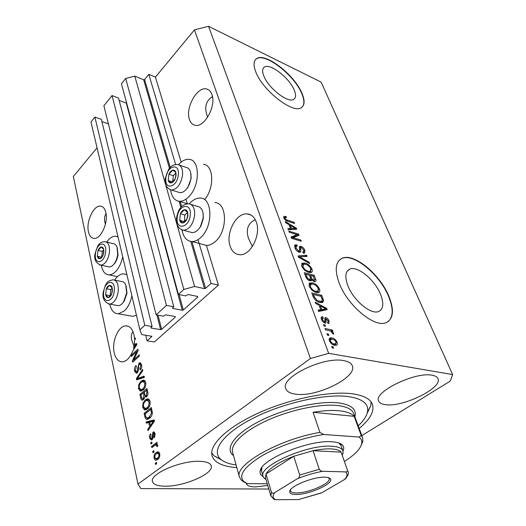 <?xml version="1.0" encoding="UTF-8"?>
<svg xmlns="http://www.w3.org/2000/svg" width="526" height="526" viewBox="0 0 526 526"><rect width="100%" height="100%" fill="white"/><g stroke="black" fill="none" stroke-linecap="round" stroke-linejoin="round"><path stroke-width="0.79" d="M147.07 340.841L154.374 341.959L218.408 285.118L211.031 283.468L205.594 288.347L204.529 288.636L194.6 286.486L183.824 289.438L178.413 294.409L185.731 295.914L188.058 294.475L197.644 296.46L197.776 296.993L183.298 309.952L182.266 310.241L172.699 308.427L172.541 307.907L173.764 306.796L166.459 305.396L156.137 314.877L163.428 316.192L165.664 314.818L175.217 316.553L175.368 317.053L161.633 329.348L160.621 329.631L151.1 328.046L150.916 327.566L152.08 326.514L144.808 325.292L139.883 329.815L141.79 334.582L151.929 336.331L147.07 340.841L145.728 335.207M152.08 326.514L101.367 119.382L94.897 117.074L90.978 121.986L139.883 329.815M94.897 117.074L144.808 325.292M108.402 123.886L101.906 121.578M175.368 317.053L175.217 316.553M173.764 306.796L118.541 98.073L112.031 95.581L103.885 105.798L156.137 314.877M112.031 95.581L166.459 305.396M126.681 103.201L119.165 100.446M361.822 435.587L450.282 381.074L452.656 374.578L321.123 82.122L208.539 26.3L194.469 29.864L155.44 77.118L148.812 74.344L144.558 79.551L143.657 79.781L134.774 76.132L125.668 78.466L121.427 83.785L178.413 294.409M125.668 78.466L183.824 289.438M134.774 76.132L194.6 286.486M148.812 74.344L175.625 164.454M185.954 199.17L187.322 203.772M198.006 239.672L211.031 283.468M155.44 77.118L181.168 162.113M214.878 202.589C227.193 202.688 227.863 230.73 215.535 241.342C212.524 244.117 209.486 245.464 206.422 245.386L218.408 285.118M294.251 90.163C289.53 77.947 269.753 62.614 264.23 67.177C262.277 68.63 262.119 71.51 263.769 75.81C268.24 88.138 288.458 103.747 293.824 99.289C295.974 97.77 296.112 94.726 294.251 90.163M380.469 294.172C374.703 279.76 357.555 265.571 349.836 269.102C345.286 271.311 344.629 276.847 347.87 285.717C353.294 300.201 370.81 314.857 378.477 311.576C383.454 309.255 384.118 303.456 380.469 294.172M388.793 296.053C379.89 274.184 353.965 252.769 342.202 258.24C335.443 261.553 334.451 269.864 339.224 283.185C347.331 305.212 374.098 327.711 385.749 322.826C393.487 319.256 394.5 310.327 388.793 296.053M388.076 321.708C393.363 316.948 393.507 308.466 388.517 296.256C379.621 274.388 353.696 252.98 341.933 258.457L339.895 259.62M302.049 93.516C294.777 75.001 264.887 51.778 256.425 58.748C253.525 60.944 253.282 65.25 255.702 71.674C262.395 90.446 293.317 114.32 301.418 107.58C304.758 105.239 304.968 100.551 302.049 93.516M302.266 106.942C304.547 104.273 304.403 99.874 301.832 93.733C294.573 75.218 264.683 52.002 256.215 58.984L255.491 59.596M212.465 96.646C205.982 100.69 204.193 107.041 207.106 115.707L207.658 117.206M211.886 94.463C210.801 91.465 209.072 89.65 206.692 89.019C197.303 85.988 185.08 107.896 189.439 119.448C190.537 122.742 192.404 124.682 195.041 125.273C204.233 128.042 216.534 105.89 211.886 94.463M106.042 213.543C104.496 216.048 104.135 219.072 104.963 222.603L105.41 224.286M105.831 212.458C104.852 208.546 103.057 206.435 100.446 206.126C93.602 205.081 85.929 221.689 88.447 231.802C89.407 235.944 91.274 238.146 94.062 238.41C100.808 239.323 108.527 222.478 105.831 212.458M255.241 219.631C247.805 223.372 245.609 229.757 248.647 238.784L252.421 246.497M256.3 222.051C254.446 217.1 251.461 214.391 247.332 213.924C236.352 212.379 225.398 233.215 230.118 246.135C231.979 251.54 235.194 254.4 239.757 254.722C250.494 255.82 261.33 234.741 256.3 222.051M132.946 331.492C131.329 333.885 130.928 336.811 131.737 340.269L134.005 346.253M133.939 334.589C132.407 328.743 129.672 325.824 125.734 325.85C118.258 325.896 111.538 341.722 114.195 352.749C115.687 358.916 118.534 361.941 122.736 361.822C126.845 361.125 130.165 357.562 132.684 351.118L136.826 344.576L136.576 343.504L134.308 344.339L134.557 339.947L135.55 339.04L135.3 337.955L134.511 338.672L133.939 334.589M212.55 97.159L211.36 97.205M246.352 483.23L246.431 483.67C247.148 485.768 250.106 486.859 255.294 486.938L267.747 485.459M385.499 404.665C402.857 407.492 443.076 387.853 437.934 378.549C437.178 376.872 435.232 375.768 432.089 375.222C415.152 371.507 373.052 392.232 378.648 401.068C379.47 403.008 381.751 404.211 385.499 404.665M295.816 394.184C316.678 397.426 357.7 377.221 352.288 365.728C351.269 363.144 348.39 361.434 343.649 360.606C323.266 356.247 279.996 377.609 285.763 388.629C286.867 391.64 290.214 393.494 295.816 394.184M164.743 486.188C183.679 486.76 214.069 473.656 211.248 465.872C210.446 463.169 206.738 461.664 200.136 461.348C181.496 460.171 149.423 473.893 152.455 481.507C153.349 484.505 157.445 486.063 164.743 486.188M170.621 189.873C171.588 196.763 174.435 200.577 179.175 201.294C182.331 201.504 185.507 200.018 188.709 196.816C200.038 186.132 200.255 159.93 189.248 159.385C185.783 158.997 182.344 160.608 178.919 164.204L178.465 164.704M189.321 203.864L190.451 202.622C193.719 199.374 197.046 197.861 200.432 198.092C212.668 198.105 213.208 226.548 200.899 237.39C197.888 240.224 194.863 241.605 191.819 241.546C186.599 241.026 183.318 237.154 181.983 229.928M122.696 256.773C121.381 263 119.027 267.925 115.635 271.541C113.465 273.724 111.288 274.842 109.119 274.888C105.069 274.638 102.471 271.429 101.327 265.262M106.646 242.065L108.435 239.849C110.762 237.384 113.123 236.167 115.51 236.207L118.015 236.891M109.743 304.133C111.196 310.531 114.103 313.759 118.468 313.818L124.544 310.761C128.081 307.217 130.527 302.226 131.875 295.796M126.911 274.704L123.61 273.796C121.328 273.849 119.1 274.973 116.91 277.163L114.563 280.069M359.179 428.427C370.153 419.347 374.558 411.299 372.408 404.297C370.297 398.853 363.532 395.335 352.111 393.757C329.749 390.805 290.115 398.721 258.687 412.917C227.186 427.099 209.013 444.832 212.024 455.615C214.319 462.591 222.59 466.588 236.825 467.614M136.753 351.578L131.342 356.424L131.092 355.32L137.897 349.218L138.167 350.395L133.749 359.771L139.212 354.918L139.469 356.036L132.618 362.105L132.348 360.915L136.753 351.578L137.556 351.69M137.312 372.809L136.379 373.269L134.538 371.119C134.117 368.765 134.617 366.878 136.037 365.465L136.379 366.517L135.36 370.514L136.497 371.967L137.036 371.691L138.956 363.242L139.89 362.762L141.579 364.728C141.987 366.865 141.553 368.588 140.271 369.896L139.923 368.838L140.777 365.478L139.712 364.117L139.193 364.38L138.575 365.353L138.581 369.686L137.312 372.809M144.387 377.379L136.609 379.884L136.346 378.707L142.553 369.416L142.822 370.593L137.273 378.542L144.111 376.182L144.387 377.379M138.469 388.648L138.831 384.447L140.968 381.278L143.144 380.12C144.361 379.989 145.209 380.798 145.689 382.547C146.011 385.893 145.137 388.398 143.065 390.049L140.278 391.028L138.469 388.648L139.561 388.76M142.684 407.4L143.039 403.12L145.215 399.957L147.313 398.859C148.608 398.682 149.516 399.523 150.035 401.384C150.37 404.81 149.483 407.334 147.372 408.958L145.478 409.932L144.532 409.885L142.684 407.4L143.769 407.492M148.733 422.51L146.34 423.206L146.057 421.944L154.19 419.899L154.466 421.089L148.01 430.623L147.727 429.354L149.66 426.612L148.733 422.51L149.752 422.582M156.689 463.708L155.617 464.497L155.328 463.215L156.4 462.42L156.689 463.708M194.469 29.864L310.432 358.515L137.983 484.084L140.83 488.595L268.799 489.029M97.054 147.799L73.344 176.499L137.983 484.084M130.007 315.83L132.868 316.33L136.451 315.225M204.713 199.426C214.72 187.9 213.714 164.954 203.424 164.316M157.721 459.389L156.334 460.105C155.262 460.349 154.506 459.678 154.072 458.1C153.816 455.483 154.499 453.642 156.11 452.577L157.465 451.88C158.53 451.656 159.279 452.327 159.72 453.885C159.983 456.489 159.319 458.324 157.721 459.389M154.033 451.919L152.974 452.715L152.691 451.453L153.75 450.657L154.033 451.919M154.631 445.555L151.843 447.679L151.56 446.429L156.958 442.313L157.248 443.569L156.38 444.233L157.682 444.989L157.662 446.403L156.781 446.515L156.682 445.588L155.86 444.924L154.631 445.555M152.086 443.273L151.034 444.082L150.752 442.833L151.804 442.031L152.086 443.273M151.961 439.71L151.297 440.038L149.581 438.105C149.246 436.324 149.594 434.897 150.627 433.825L151.001 434.989L150.357 437.599L151.264 438.71L151.968 437.915L152.954 432.201L153.526 431.912L155.111 433.759L154.223 437.79L153.842 436.619L154.355 434.397L153.342 433.352L152.994 435.719C153.244 437.494 152.895 438.822 151.961 439.71M149.542 418.269L147.497 419.334C146.189 419.59 145.327 418.735 144.9 416.763L144.131 413.357L151.337 407.518L152.382 412.752C152.08 415.376 151.133 417.217 149.542 418.269M143.506 399.615L142.493 400.135C141.54 400.181 140.929 399.438 140.659 397.919L139.883 394.454L146.958 388.523L147.767 392.028C148.194 393.941 147.832 395.473 146.682 396.637L145.919 397.018L144.9 396.611L143.506 399.615M297.052 234.649L289.247 232.282L288.813 231.111L298.59 234.096L299.057 235.326L293.054 237.719L300.846 240.047L301.286 241.217L291.483 238.304L291.016 237.042L297.052 234.649L295.711 235.812L291.22 237.594M299.116 252.204C297.17 251.454 295.757 249.968 294.876 247.739L295.191 244.853L296.789 244.873L297.361 246.096L296.283 246.115L296.072 248.18L298.636 250.994L299.287 251.001L299.873 246.332L300.964 246.352C302.746 247.023 304.048 248.384 304.883 250.435L304.62 253.124L303.298 253.124L302.72 251.888L303.627 251.869L303.758 250.146L301.385 247.529L300.694 247.496L300.806 251.093L300.247 252.224L299.116 252.204M309.742 263.579L298.492 257.175L298.025 255.925L306.579 255.222L307.046 256.451L299.399 256.806L309.268 262.316L309.742 263.579M301.799 266.393L302.069 263.329L305.027 263.059C307.901 263.723 310.209 265.742 311.951 269.115C312.562 270.936 312.326 272.067 311.228 272.507L308.65 272.455L304.626 270.298L301.799 266.393M309.235 286.427L309.472 283.225L312.437 282.856C315.33 283.455 317.665 285.486 319.453 288.952C320.104 290.911 319.834 292.121 318.631 292.568L316.179 292.528L312.115 290.411L309.235 286.427M328.901 335.43L327.442 335.147L326.935 333.78L328.395 334.063L328.901 335.43M334.74 345.299C332.603 345.069 330.834 343.596 329.44 340.868C328.914 339.231 329.151 338.244 330.15 337.902L331.906 337.909C334.003 338.172 335.733 339.632 337.087 342.295C337.626 343.938 337.39 344.938 336.39 345.286L334.74 345.299M283.79 217.882L283.849 216.383L285.966 216.488L286.519 217.665L285.085 217.508L284.96 218.297L286.124 219.671L294.152 222.347L294.58 223.484L287.992 221.407C286.223 221.038 284.822 219.861 283.79 217.882M452.656 374.578L328.665 353.367L310.432 358.515M208.539 26.3L328.665 353.367M319.111 305.271L315.692 303.495L315.186 302.134L326.692 308.407L327.172 309.669L318.651 311.477L318.145 310.103L320.755 309.669L319.111 305.271M325.042 323.089C323.457 322.616 322.274 321.399 321.485 319.427C320.965 318.046 321.09 317.191 321.873 316.856L322.675 316.757L323.299 318.112L322.793 318.164L322.576 319.742L324.364 321.708L324.917 321.544L325.226 317.605L325.883 317.592C327.31 318.059 328.369 319.19 329.059 320.972L328.829 323.49L328.119 323.569L327.488 322.208L327.882 322.168L328.04 320.801L326.284 318.953L325.877 323.082L325.042 323.089M325.495 326.278L324.042 325.982L323.543 324.634L324.996 324.936L325.495 326.278M329.315 330.63L325.482 329.874L324.983 328.513L332.333 329.993L332.84 331.334L331.676 331.104L333.569 332.951L333.662 334.148L332.425 333.438L330.907 331.17L329.315 330.63M333.642 348.166L332.182 347.91L331.663 346.516L333.129 346.779L333.642 348.166M319.972 302.496C317.086 302.023 314.798 300.05 313.121 296.579L311.767 292.923L321.741 295.316L323.608 300.688L322.576 302.535L319.972 302.496M309.926 280.799C307.947 280.2 306.513 278.734 305.632 276.4L304.258 272.698L314.167 275.289L315.567 278.977C316.146 280.365 316.067 281.246 315.324 281.627L314.331 281.634L311.747 279.76L311.162 280.825L309.926 280.799M289.011 224.641L285.71 222.754L285.27 221.558L296.342 228.133L296.763 229.251L288.327 229.803L287.88 228.593L290.457 228.521L289.011 224.641M283.652 217.429L284.651 217.672L285.966 216.488M284.296 218.888L284.96 218.297M285.526 220.21L286.124 219.671M293.317 223.083L294.152 222.347M325.075 309.439L326.692 308.407M325.232 309.525L325.43 310.038M318.454 310.938L320.755 309.669M320.124 310.149L320.301 310.623L324.437 309.926L325.896 308.808L320.446 305.968L321.767 309.498L325.896 308.808M319.611 306.612L320.446 305.968M320.301 310.623L321.767 309.498M321.162 317.882L322.675 316.757M321.195 317.882L321.708 318.986M321.859 320.281L322.576 319.742M323.523 322.346L324.364 321.708M324.68 318.506L325.883 317.592M324.687 318.789L325.725 319.374M328.224 321.603L329.059 320.972M327.665 322.333L327.843 322.984M324.825 320.183L326.074 319.236M323.707 322.484L324.726 321.708L324.877 323.049M323.944 325.725L324.996 324.936M330.67 331.064L332.333 329.993M331.281 331.393L331.676 331.104M332.695 333.596L333.569 332.951M332.051 347.555L333.129 346.779M329.21 338.915L330.394 339.014L331.906 337.909M330.394 339.014L331.222 339.217M336.206 342.932L337.087 342.295M335.713 343.826L335.798 345.385M333.786 345.063L334.503 344.642M330.525 339.632L329.309 340.46M336.029 342.064C335.023 340.322 333.819 339.388 332.425 339.277L331.032 339.263L330.519 341.104C331.538 342.86 332.748 343.794 334.155 343.905L335.509 343.912L336.029 342.064M332.984 344.754L334.155 343.905M329.782 341.637L330.519 341.104M327.33 334.852L328.395 334.063M312.372 294.553L313.115 294.731M320.61 296.204L321.741 295.316M321.991 301.043L322.162 301.812L323.608 300.688M322.162 301.812L322.109 302.66M319.893 302.476L320.748 301.931M321.07 296.316L313.424 294.494L314.246 296.703L316.862 300.142L319.499 301.207L321.57 301.286L322.346 300.168L321.07 296.316M312.589 295.152L313.424 294.494M318.454 302.023L319.499 301.207M316.133 300.721L316.862 300.142M313.437 297.341L314.246 296.703M309.012 283.889L311.024 283.994L312.437 282.856M318.552 289.662L319.453 288.952M318.283 290.917L318.25 292.673M316.054 292.495L316.908 291.969M310.399 284.54L308.992 285.657M318.302 288.675C316.915 286.012 315.107 284.494 312.898 284.106L310.991 284.06L310.406 286.703C311.773 289.339 313.549 290.858 315.731 291.266L317.776 291.279L318.302 288.675M316.343 292.41L317.776 291.279M314.732 292.055L315.731 291.266M309.63 287.327L310.406 286.703M304.883 274.381L305.527 274.546M309.544 275.591L310.176 275.755M313.128 276.13L314.167 275.289M314.272 280.443L314.548 281.673M310.36 280.884L311.747 279.76M310.255 279.543L310.827 280.509M313.489 276.222L310.544 275.46L311.918 278.905L313.7 280.345L314.377 280.358L313.489 276.222M309.742 276.111L310.544 275.46M312.95 280.943L313.7 280.345M310.511 280.042L311.918 278.905M309.387 275.157L305.889 274.25L307.388 277.971L309.452 279.543L310.222 279.556L310.241 277.452L309.387 275.157M305.08 274.914L305.889 274.25M308.598 280.24L309.452 279.543M306.711 278.524L307.388 277.971M306.033 277.36L306.809 276.729M301.556 264.065L303.535 264.19M303.745 264.131L305.027 263.059M311.05 269.851L311.951 269.115M310.774 270.956L310.8 272.639M308.749 272.475L309.446 271.995M302.95 264.657L301.595 265.755M310.807 268.819C309.452 266.228 307.671 264.709 305.468 264.276L303.489 264.21L302.963 266.695C304.298 269.259 306.053 270.765 308.216 271.225L310.34 271.271L310.807 268.819M308.861 272.448L310.261 271.298M307.296 271.981L308.216 271.225M302.207 267.32L302.963 266.695M298.406 256.938L299.333 256.866M300.076 256.8L305.212 256.372L306.579 255.222M298.775 257.339L299.399 256.806M308.558 262.901L309.268 262.316M294.527 245.898L295.428 246.036L296.789 244.873M295.428 246.036L295.697 246.615M296.006 246.352L294.751 247.391M295.342 248.798L296.072 248.18M297.887 251.632L298.636 250.994M299.32 247.437L300.964 246.352M299.61 247.509L300.326 247.792M304.002 251.178L304.883 250.435M303.62 251.875L303.864 253.223M299.419 248.568L300.537 247.614M298.275 251.862L299.287 251.001L299.439 252.256L300.806 251.093M296.592 235.05L297.256 235.254L298.59 234.096M297.256 235.254L297.512 235.944M292.154 238.502L293.054 237.719M299.945 240.816L300.846 240.047M294.705 229.119L296.342 228.133M288.301 229.717L289.122 229.698L290.457 228.521M289.885 229.027L290.128 229.665L291.082 229.625M293.515 227.298L290.293 225.378L291.457 228.494L295.546 228.383L293.515 227.298M289.53 226.048L290.293 225.378M294.376 229.408L295.546 228.383M290.128 229.665L291.457 228.494M156.59 463.255L155.328 463.215M155.071 458.133L154.072 458.1M156.432 453.826L157.616 452.643L156.11 452.577M157.616 452.643L158.622 452.058M156.676 459.994L155.722 458.679M156.833 458.501L157.833 458.744L158.905 458.192M159.582 453.379L158.076 453.32M158.931 454.438L157.471 453.294L156.4 453.846C155.269 454.523 154.756 455.753 154.854 457.554L156.321 458.692L157.379 458.153C158.51 457.475 159.03 456.239 158.931 454.438L159.825 454.471M158.885 458.205L157.379 458.153M153.94 451.505L152.691 451.453M153.112 446.719L151.56 446.429M153.059 446.502L157.195 443.352M157.747 445.64L156.682 445.588M157.688 445.009L156.209 444.943M152.001 442.899L150.752 442.833M150.535 438.158L149.581 438.105M152.783 438.638L151.547 438.572M152.974 437.967L151.968 437.915M153.75 433.266L154.447 432.293L152.954 432.201M154.979 436.685L153.842 436.619M155.229 434.45L154.355 434.397M151.83 439.808L151.218 438.717M147.714 422.805L147.543 422.049L146.057 421.944M147.543 422.049L154.296 420.353M148.825 429.426L147.727 429.354M150.679 426.678L149.66 426.612M151.028 426.172L150.89 425.567M152.047 421.655L149.673 422.233L150.423 425.534L153.566 421.102L152.047 421.655M154.414 421.162L153.566 421.102M151.409 425.606L150.423 425.534M145.958 416.848L144.9 416.763M145.63 413.567L144.131 413.357M145.61 413.475L151.593 408.636M147.688 419.288L146.662 417.881M148.306 418.065L150.554 417.315M150.765 409.412L145.235 413.883L145.702 415.948C145.952 417.374 146.517 418.058 147.405 417.999L149.279 417.046L151.468 413.212L150.765 409.412L151.79 409.498M152.244 411.536L151.232 411.45M152.369 413.285L151.468 413.212M150.699 417.157L149.279 417.046M148.884 418.111L147.405 417.999M143.907 403.199L143.039 403.12M145.998 400.753L146.688 400.095L145.215 399.957M146.688 400.095L148.529 399.05M145.34 409.951L144.532 409.885M145.689 409.885L144.38 408.288M146.281 408.649L148.214 408.163M149.811 400.641L147.931 400.273M149.193 402.088L147.227 400.207L145.478 401.147C143.927 402.337 143.276 404.192 143.513 406.71L145.524 408.584L147.122 407.749L148.634 405.921L149.193 402.088L150.166 402.173M149.575 406.006L148.634 405.921M148.47 407.86L147.122 407.749M147.227 389.681L141.349 394.599L139.883 394.454M146.432 396.821L144.9 396.611M142.967 399.977L142.316 398.754M145.59 396.676L145.524 395.808M143.743 398.879L144.183 398.886M146.392 390.391L144.269 392.172L145.071 395.342L145.768 395.835L146.294 395.552L146.833 392.317L146.392 390.391L147.411 390.496M147.438 395.67L146.294 395.552M143.44 392.863L140.968 394.934L141.836 398.32L142.605 398.774L143.236 398.445L143.933 395.026L143.44 392.863L144.453 392.961M144.387 398.55L143.236 398.445M139.66 384.532L138.831 384.447M141.941 381.902L142.428 381.442L140.968 381.278M142.428 381.442L144.308 380.344M140.883 391.094L140.278 391.028M141.336 391.022L140.12 389.464M141.974 389.832L143.697 389.457M145.505 381.902L143.664 381.521M144.86 383.257L143.026 381.455L141.218 382.441C139.699 383.651 139.055 385.492 139.285 387.951L141.172 389.746L142.822 388.865L144.308 387.031L144.86 383.257L145.82 383.362M145.215 387.129L144.308 387.031M144.098 388.997L142.822 388.865M137.93 379.463L137.799 378.871L136.346 378.707M144.256 376.794L138.726 378.707L137.273 378.542M135.59 371.251L134.538 371.119M137.648 372.106L136.497 371.967M138.075 371.816L137.036 371.691M139.824 364.117L140.403 363.427L138.956 363.242M140.403 363.427L140.823 363.124M141.021 368.976L139.923 368.838M141.724 365.596L140.777 365.478M141.481 364.36L139.995 364.156M136.852 373.125L136.149 371.908M132.381 355.491L131.092 355.32M136.905 351.598L138.108 350.52M135.057 359.942L133.749 359.771M133.755 361.099L132.348 360.915M133.821 361.04L134.38 359.856M135.701 344.852L134.308 344.339M135.741 344.55L136.734 344.188M134.59 345.358L134.137 345.523L133.525 348.416L135.991 344.681L134.59 345.358M136.694 344.786L135.991 344.681M134.327 348.528L133.525 348.416M135.498 338.823L134.511 338.672M103.793 252.335L103.688 249.455C103.241 247.68 102.399 246.858 101.17 246.996C99.92 247.286 98.868 248.417 98 250.396L97.33 256.241C97.757 258.016 98.592 258.851 99.815 258.746C101.064 258.483 102.129 257.352 103.011 255.36L103.793 252.335M103.543 252.447L103.688 249.455L101.17 246.996L98 250.396L97.33 256.241L99.815 258.746L103.011 255.36L103.543 252.447M117.173 247.522L118.021 254.577C117.6 257.944 116.529 260.817 114.819 263.184L113.34 264.775M107.764 266.662L109.211 266.978C110.907 266.932 112.557 265.873 114.155 263.802C116.055 261.172 117.239 257.99 117.706 254.249L116.943 246.891C116.036 244.794 114.747 243.702 113.07 243.617L106.272 241.973M103.688 249.949L102.333 251.395L101.689 257.01M102.333 251.395L98 250.396M101.518 257.188L97.33 256.241M176.085 175.454L175.862 172.416C175.257 170.602 174.198 169.852 172.692 170.181C171.167 170.667 169.905 172.022 168.905 174.244L168.254 180.543C168.839 182.358 169.885 183.127 171.391 182.838C172.922 182.377 174.191 181.023 175.217 178.781L176.085 175.454M175.737 175.664L175.862 172.416L172.692 170.181L168.905 174.244L168.254 180.543L171.391 182.838L175.217 178.781L175.737 175.664M190.892 173.777L191.122 178.465L187.821 187.552L185.704 189.932M178.176 192.115L179.892 192.647C182.456 192.792 184.922 191.247 187.276 188.025C189.301 185.053 190.517 181.694 190.938 177.946L190.8 173.35C190.083 169.773 188.472 167.768 185.974 167.334L179.254 165.059M175.868 172.955L173.317 175.677L172.706 181.674M173.317 175.677L168.905 174.244M172.475 181.884L168.254 180.543M187.907 215.509L187.664 212.313C187.019 210.367 185.902 209.512 184.317 209.756C182.713 210.17 181.391 211.505 180.352 213.773L179.695 220.322C180.319 222.268 181.424 223.142 183.002 222.932C184.606 222.551 185.941 221.222 187.006 218.934L187.907 215.509M187.539 215.68L187.664 212.313L184.317 209.756L180.352 213.773L179.695 220.322L183.002 222.932L187.006 218.934L187.539 215.68M203.089 213.411L203.352 218.316L200.899 226.108L198.618 229.158M190.096 232.051L192.187 232.617C195.258 232.604 198.013 230.566 200.465 226.515L203.187 217.869L203.075 213.332C202.267 209.085 200.373 206.764 197.395 206.37L190.866 204.404M187.624 212.28L184.85 215.068L184.409 221.755M184.85 215.068L180.352 213.773M184.205 221.597L179.695 220.322M112.386 291.141L112.262 288.123C111.788 286.236 110.907 285.322 109.625 285.381C108.323 285.598 107.225 286.709 106.331 288.721L105.641 294.784C106.101 296.671 106.969 297.598 108.251 297.571C109.559 297.387 110.664 296.276 111.578 294.251L112.386 291.141M112.123 291.226L112.262 288.123L109.625 285.381L106.331 288.721L105.641 294.784L108.251 297.571L111.578 294.251L112.123 291.226M126.076 285.802L126.983 293.192L124.235 301.174L122.709 303.029M116.581 305.356L118.265 305.665C120.184 305.521 121.973 304.232 123.63 301.792L126.674 292.936L125.78 285.013C124.728 282.686 123.262 281.509 121.381 281.495L114.635 280.102M112.235 288.09L110.749 289.589L110.25 295.816M110.749 289.589L106.331 288.721M110.072 295.632L105.641 294.784M263.125 476.536C260.62 475.188 259.647 473.308 260.192 470.882C261.12 459.283 309.459 439.493 332.195 441.794C336.903 442.116 340.197 443.089 342.084 444.713C343.925 446.364 344.221 448.454 342.985 450.986M341.085 445.594L338.665 442.912M358.226 425.843C363.367 421.004 366.438 416.441 367.444 412.154C369.12 403.883 362.624 398.669 347.949 396.519C325.075 393.54 283.231 402.896 253.322 418.104C223.28 433.286 210.893 450.703 220.572 459.139C223.879 462.065 229.053 464.004 236.089 464.964M221.709 460.066L214.089 455.851L211.715 452.978M339.546 410.806C332.241 410.07 323.418 410.569 313.069 412.292L354.149 416.309C351.605 413.423 346.733 411.588 339.546 410.806M241.302 480.126L239.461 477.069C233.84 465.201 278.741 439.249 319.94 432.405L323.621 434.483C302.588 437.75 277.209 446.673 260.804 456.496C244.169 467.062 238.416 475.32 243.558 481.29L241.302 480.126L243.512 481.763L243.347 481.178M319.94 432.405L313.069 412.292M354.149 416.309L361.224 435.475L362.611 437.717L362.868 441.288L361.099 445.575M243.558 481.29L247.075 483.572L267.261 483.808M344.583 461.302C354.761 454.872 360.468 448.954 361.71 443.543C362.164 440.972 361.296 438.809 359.1 437.047L361.224 435.475M323.621 434.483L359.1 437.047M243.512 481.763L245.984 483.032M371.08 401.89L370.804 405.704L367.089 413.482M261.902 467.482L261.514 471.079M324.884 477.181C327.494 477.246 329.243 477.707 330.118 478.555C335.424 482.855 309.321 494.854 295.941 494.46C291.568 494.42 289.484 493.414 289.688 491.455C289.734 486.287 313.476 476.589 324.884 477.181M290.53 489.759L290.497 490.876C290.977 492.211 292.936 492.895 296.362 492.921C308.164 493.27 331.373 483.184 329.112 478.548L328.421 477.647M345.437 471.901C346.726 472.124 347.397 471.539 347.449 470.152L341.118 452.136C339.599 450.289 336.344 449.217 331.373 448.908C326.311 448.645 320.209 449.237 313.069 450.677L293.745 456.285C278.754 462.176 269.516 468.074 266.024 473.992L265.446 477.674L270.824 495.893L271.475 492.382C272.442 493.473 273.513 493.552 274.697 492.612C272.31 495.834 272.639 498.201 275.69 499.7L298.584 499.562L321.925 492.698L344.556 479.502C347.535 476.247 347.831 473.716 345.437 471.901L322.721 471.276C314.324 472.835 305.915 475.287 297.499 478.64L274.697 492.612M265.978 479.475L264.223 478.252L263.079 476.398C257.615 466.365 308.032 443.944 332.097 446.252C338.343 446.686 341.959 448.224 342.952 450.887L343.083 453.064L342.38 455.029M347.449 470.152L341.118 452.136L313.069 450.677L319.269 469.304C320.327 470.77 321.478 471.421 322.721 471.276M297.499 478.64C298.853 478.035 299.596 476.832 299.715 475.011L293.745 456.285L266.024 473.992L271.475 492.382M321.531 492.908L298.584 499.562M275.69 499.7L274.184 499.476L270.824 495.893M321.925 492.698L321.531 492.915M348.074 471.237C348.113 472.986 349.658 473.196 345.437 478.884L344.556 479.502M151.692 336.147L151.797 336.601M150.969 327.52L151.1 328.046M156.958 315.028L160.621 329.631M158.083 315.225L161.633 329.348M172.561 307.888L172.699 308.427M126.306 103.168L182.266 310.241M179.123 294.56L183.298 309.952M197.618 296.454L197.776 296.993M143.657 79.781L169.438 168.248M179.07 201.28L180.872 207.461M190.774 241.441L204.529 288.636M144.558 79.551L170.227 167.367M180.24 201.616L181.694 206.586M191.918 241.572L205.594 288.347M286.729 220.92L287.492 220.236M322.662 310.182L324.121 309.058M324.733 321.761L326.212 320.636M322.208 299.425L323.049 298.775M314.693 279.681L315.567 278.977M310.531 278.333L311.366 277.649M300.491 258.312L301.155 257.753M299.603 250.06L300.563 249.245M292.495 229.533L293.791 228.396M153.02 436.573L152.001 436.514M153.151 423.029L152.211 422.963M141.704 398.018L140.659 397.919M147.845 392.416L146.833 392.317M144.985 395.131L143.933 395.026M139.929 378.247L138.476 378.082M138.535 367.93L137.72 367.832M135.504 346.66L134.728 346.549M105.601 252.039C107.133 240.264 96.521 242.216 95.476 253.67C93.838 265.249 104.457 263.796 105.601 252.039M95.048 253.854L97.58 246.267C99.204 244.294 99.546 242.203 104.891 241.644C108.356 242.256 109.881 245.82 109.461 252.335C108.093 260.035 105.266 264.315 100.972 265.183L99.618 264.9M178.301 174.888C179.813 162.159 166.827 165.795 165.9 178.084C164.244 190.59 177.255 187.532 178.301 174.888M165.296 178.459L168.636 169.313C170.74 166.952 171.64 164.533 177.637 164.513C181.273 165.388 182.91 168.945 182.548 175.184C180.832 184.376 177.157 189.334 171.509 190.05L169.931 189.584M190.234 215.055C191.773 201.813 178.123 204.792 177.209 217.593C175.52 230.592 189.189 228.245 190.234 215.055M176.558 217.922C177.814 211.255 180.293 204.062 188.893 203.812C193.049 204.634 194.962 208.487 194.633 215.377C193.022 224.451 189.353 229.421 183.633 230.289L181.713 229.803M114.273 290.963C115.838 278.747 104.753 280.069 103.694 291.969C102.031 303.962 113.116 303.18 114.273 290.963M103.247 292.101L105.483 284.974C107.567 282.896 105.831 281.41 113.024 279.773C116.91 280.319 118.652 284.158 118.251 291.279C116.963 298.867 114.162 303.154 109.855 304.133L108.277 303.864M362.611 437.717L353.696 413.581C352.078 409.307 346.726 406.624 337.639 405.526C320.452 403.573 290.852 409.688 267.438 420.3C243.979 430.912 230.217 444.187 232.577 452.327L232.624 452.498M233.491 455.621C224.385 448.823 234.149 434.252 258.983 421.457C283.705 408.636 318.855 400.536 338.363 402.877C351.375 404.678 356.878 409.294 354.859 416.73M299.715 475.011L319.269 469.304M263.23 68.255L264.23 67.177M347.226 271.16L349.836 269.102M206.692 89.019L208.493 89.788M100.446 206.126L102.031 206.567M247.332 213.924L250.941 215.042M125.734 325.85L128.291 326.271M187.315 203.74L179.175 201.294M117.456 276.637L109.119 274.888M132.868 316.33L118.468 313.818M206.422 245.386L191.819 241.546M284.928 217.646L284.04 218.448M321.873 316.856L321.34 317.257M322.484 318.401L321.412 319.216M325.226 317.605L324.858 317.882M326.14 319.058L324.812 320.064M330.15 337.902L329.421 338.442M335.509 343.912L333.99 345.017M321.57 301.286L320.124 302.411M310.09 282.843L309.163 283.593M314.377 280.358L313.332 281.2M310.222 279.556L309.071 280.49M302.549 263.033L301.714 263.73M310.34 271.271L308.94 272.415M295.191 244.853L294.738 245.248M299.873 246.332L299.504 246.648M303.627 251.869L302.969 252.427M157.465 451.88L158.333 451.919M156.321 458.692L157.833 458.744M151.264 438.71L152.711 438.789M153.526 431.912L153.96 431.938M153.724 433.266L155.006 433.339M147.313 398.859L148.306 398.951M145.524 408.584L146.997 408.715M145.768 395.835L147.234 395.979M142.605 398.774L144.071 398.912M143.144 380.12L144.052 380.226M141.172 389.746L142.631 389.897M139.89 362.762L140.37 362.828M109.211 266.978L100.972 265.183C95.831 263.112 93.858 259.344 95.042 253.887M114.819 263.184L114.155 263.802M190.997 174.323L190.8 173.35M179.892 192.647L171.509 190.05C166.643 188.334 164.566 184.495 165.289 178.524M187.821 187.552L187.276 188.025M203.253 214.233L203.075 213.332M192.187 232.617L183.633 230.289C178.386 228.961 176.032 224.858 176.552 217.981M200.899 226.108L200.465 226.515M118.265 305.665L109.855 304.133C104.404 302.437 102.202 298.439 103.241 292.127M124.235 301.174L123.63 301.792M339.704 443.648L342.084 444.713M220.572 459.139L214.089 455.851M239.461 477.069L232.577 452.327M361.71 443.543L362.868 441.288M367.444 412.154L370.804 405.704M260.916 469.041L261.034 469.442L260.916 469.041M261.501 468.64L260.192 470.882M328.665 477.858L330.118 478.555M265.86 479.081L264.223 478.252M263.079 476.398L261.501 471.026M342.952 450.887L340.381 443.602M342.248 454.661L343.083 453.064M290.457 490.054L289.688 491.455"/></g></svg>
